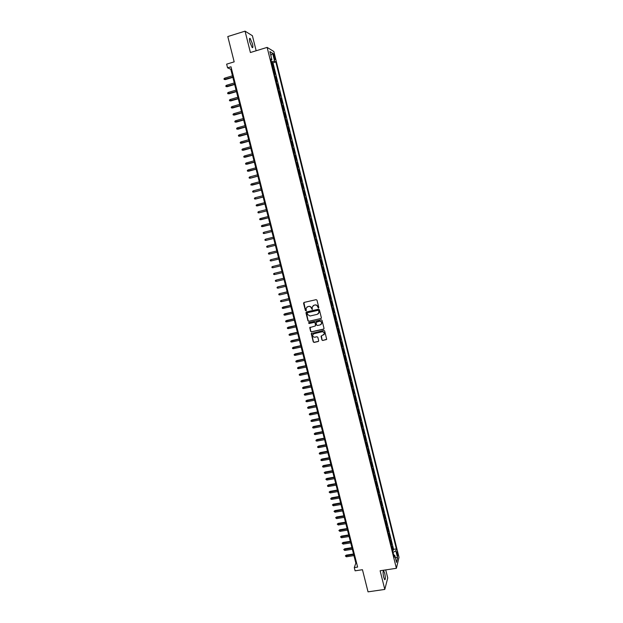 <?xml version="1.0" encoding="UTF-8"?>
<svg xmlns="http://www.w3.org/2000/svg" width="623" height="623" viewBox="0 0 623 623"><rect width="100%" height="100%" fill="white"/><g stroke="black" fill="none" stroke-linecap="round" stroke-linejoin="round"><path stroke-width="0.93" d="M318.446 308.042L318.797 307.458L316.982 300.185L316.134 299.655L304.055 302.435L303.557 303.276L305.379 310.519L306.321 310.527L306.064 308.33L307.669 306.695L308.673 306.469C310.013 306.298 310.908 306.866 311.368 308.159L312.193 309.467L312.287 306.937L313.914 305.27L314.919 305.036C316.258 304.873 317.154 305.434 317.621 306.734L318.446 308.042M313.237 305.55L315.059 304.935C316.398 304.772 317.294 305.332 317.761 306.633L318.68 307.91M303.923 302.482L305.527 310.418L306.197 310.76M307.022 306.96L308.821 306.368C310.153 306.197 311.048 306.765 311.516 308.058L312.427 309.335M384.726 573.355L383.706 570.863C382.865 570.925 382.857 573.051 383.69 577.241L384.703 579.733C385.544 579.655 385.551 577.529 384.726 573.355M252.432 43.75L250.15 38.439C249.317 37.948 249.239 39.218 249.909 42.263L252.183 47.566C253.024 48.049 253.102 46.78 252.432 43.75M397.575 552.975L397.077 551.698C396.687 551.713 396.703 552.749 397.124 554.805L397.622 556.082L397.575 552.975M321.927 339.987L322.769 340.516L326.678 339.231L324.661 330.938L323.82 330.408L311.251 333.593L313.268 341.879L314.101 342.416L318.182 341.521L318.68 340.703L317.823 337.277L316.982 336.747L314.958 337.191C313.431 337.245 312.676 336.506 312.691 334.972L314.047 333.57L321.99 331.818C323.493 331.755 324.256 332.48 324.272 333.998L321.063 336.28L321.927 339.987L322.901 340.392L326.538 339.543M256.162 50.751L252.416 35.745L245.057 31.15L227.792 36.555L234.178 61.856L226.647 64.153L227.574 67.829L230.993 66.786L357.618 567.078L354.285 567.584L355.11 570.824L362.446 569.71L368.037 591.85L384.796 589.42L387.732 577.957L385.723 569.905M245.057 31.15L250.407 52.519L267.135 47.395L396.384 568.301L380.123 570.746L384.796 589.42M320.876 318.626L321.375 317.792L319.365 309.732L318.524 309.203L306.446 311.952L305.948 312.785L307.964 320.806L308.806 321.336L321.211 318.431M322.013 320.347L324.022 328.383L323.524 329.217L311.461 331.888L310.62 331.358L309.748 327.628L315.137 326.016L315.643 325.19L315.067 322.909L314.226 322.379L309.14 323.524L308.549 322.932L308.907 322.574L321.172 319.817L322.013 320.347M392.521 550.405L393.331 550.28L392.381 546.433L392.108 547.461L391.244 545.25M390.933 543.996L391.742 543.863L390.785 540.009L390.512 541.021L389.648 538.802M389.336 537.571L390.146 537.439L389.188 533.576L388.908 534.573L388.043 532.346M387.74 531.131L388.55 531.006L387.592 527.136L387.311 528.109L386.439 525.874M386.143 524.691L386.953 524.558L385.995 520.688L385.699 521.646L384.827 519.395M384.547 518.235L385.357 518.102L384.391 514.224L384.095 515.159L383.223 512.9M382.943 511.771L383.752 511.631L382.787 507.745L382.483 508.672L381.611 506.398M381.331 505.292L382.14 505.152L381.175 501.258L380.871 502.169L379.991 499.887M379.726 498.805L380.536 498.665L379.571 494.763L379.259 495.651L378.371 493.361M378.114 492.302L378.924 492.162L377.959 488.261L377.639 489.125L376.751 486.828M376.494 485.792L377.312 485.652L376.339 481.743L376.019 482.591L375.132 480.286M374.882 479.274L375.692 479.134L374.719 475.209L374.392 476.042L373.504 473.729M373.255 472.74L374.073 472.6L373.099 468.675L372.764 469.485L371.876 467.157M371.635 466.199L372.453 466.051L371.472 462.118L371.137 462.92L370.241 460.576M370.007 459.649L370.825 459.501L369.844 455.561L369.509 456.34L368.606 453.988M368.38 453.085L369.198 452.929L368.216 448.988L367.874 449.751L366.97 447.392M366.752 446.504L367.562 446.356L366.589 442.408L366.238 443.148L365.327 440.78M365.117 439.924L365.935 439.768L364.953 435.812L364.595 436.536L363.684 434.153M363.482 433.32L364.299 433.172L363.31 429.2L362.952 429.909L362.041 427.518M361.838 426.716L362.656 426.56L361.675 422.589L361.309 423.274L360.39 420.875M360.203 420.097L361.013 419.941L360.032 415.962L359.658 416.631L358.739 414.217M358.552 413.462L359.37 413.306L358.381 409.319L358.007 409.973L357.088 407.551M356.909 406.819L357.727 406.663L356.738 402.668L356.356 403.299L355.429 400.869M355.258 400.168L356.076 400.005L355.079 396.01L354.697 396.625L353.771 394.18M353.607 393.502L354.417 393.339L353.428 389.336L353.039 389.928L352.112 387.475M351.948 386.828L352.766 386.665L351.769 382.654L351.372 383.231L350.445 380.762M350.29 380.139L351.107 379.975L350.11 375.957L349.713 376.51L348.779 374.041M348.631 373.442L349.448 373.278L348.444 369.252L348.039 369.789L347.104 367.297M346.964 366.737L347.782 366.565L346.785 362.531L346.372 363.053L345.43 360.553M345.298 360.016L346.115 359.845L345.111 355.803L344.698 356.301L343.756 353.794M343.623 353.28L344.449 353.109L343.444 349.059L343.024 349.542L342.074 347.027M341.957 346.536L342.775 346.365L341.77 342.307L341.342 342.767L340.392 340.244M340.275 339.784L341.1 339.605L340.088 335.548L339.66 335.984L338.71 333.445M338.601 333.017L339.418 332.838L338.414 328.773L337.978 329.193L337.02 326.639M336.918 326.242L337.736 326.055L336.731 321.982L336.288 322.387L335.33 319.825M335.236 319.451L336.054 319.264L335.042 315.183L334.598 315.565L333.632 312.995M333.546 312.645L334.364 312.458L333.352 308.377L332.9 308.735L331.934 306.158M331.857 305.831L332.674 305.644L331.662 301.555L331.202 301.898L330.237 299.305M330.167 299.009L330.984 298.822L329.972 294.718L329.505 295.045L328.531 292.436M328.469 292.171L329.287 291.985L328.274 287.873L327.799 288.176L326.826 285.56M326.771 285.326L327.589 285.132L326.569 281.02L326.094 281.3L325.12 278.676M325.066 278.465L325.891 278.271L324.871 274.151L324.388 274.416L323.407 271.776M323.36 271.597L324.186 271.394L323.166 267.267L322.675 267.516L321.694 264.861M321.655 264.713L322.48 264.51L321.452 260.375L320.962 260.601L319.981 257.938M319.949 257.813L320.767 257.618L319.739 253.475L319.249 253.678L318.26 251.007M318.236 250.905L319.054 250.711L318.026 246.56L317.528 246.739L316.531 244.06M316.515 243.99L317.341 243.788L316.313 239.629L315.799 239.793L314.81 237.098M314.794 237.059L315.62 236.857L314.592 232.691L314.078 232.831L313.081 230.128M313.073 230.113L313.899 229.91L312.863 225.736L312.037 225.947L312.863 225.736M312.349 225.861L311.142 218.774L310.316 218.984M310.309 218.946L309.919 216.08L310.449 215.986L309.405 211.797L308.587 212.007M308.564 211.945L308.183 209.079L308.72 209.001L307.676 204.811L306.851 205.022M306.828 204.928L306.446 202.07L306.983 202.016L305.94 197.81L305.114 198.028M305.083 197.904L304.702 195.038L305.247 195.007L304.203 190.802L303.378 191.012M303.339 190.864L302.957 188.006L303.502 187.99L302.459 183.777L301.633 183.995M301.587 183.808L301.213 180.95L301.766 180.958L300.714 176.737L299.889 176.955M299.834 176.745L299.461 173.895L300.021 173.918L298.97 169.69L298.144 169.915M298.082 169.674L297.701 166.816L298.269 166.863L297.218 162.626L296.392 162.852M296.322 162.58L295.948 159.729L296.517 159.799L295.466 155.555L294.64 155.781M294.562 155.477L294.188 152.635L294.765 152.721L293.706 148.469L292.88 148.695M292.794 148.367L292.421 145.517L293.005 145.634L291.946 141.374L291.12 141.6M291.027 141.242L290.653 138.399L291.245 138.532L290.186 134.264L289.36 134.49M289.259 134.101L288.885 131.258L289.477 131.414L288.418 127.139L287.592 127.372M287.483 126.952L287.11 124.109L287.709 124.288L286.65 120.005L285.825 120.239M285.708 119.787L285.334 116.953L285.941 117.147L284.875 112.856L284.049 113.098M283.932 112.615L283.558 109.773L284.166 109.998L283.099 105.7L282.274 105.933M282.149 105.427L281.775 102.593L282.39 102.834L281.323 98.527L280.498 98.769M280.358 98.224L279.992 95.389L280.615 95.654L279.54 91.34L278.715 91.581M278.567 91.013L278.201 88.178L278.831 88.466L277.757 84.144L276.931 84.385M276.776 83.786L276.41 80.951L277.04 81.263L275.973 76.933L275.14 77.182M274.984 76.543L274.611 73.716L275.257 74.044L274.182 69.706L273.186 69.293M273.349 69.955L274.182 69.706M273.528 55.572L274.945 59.668L274.618 56.218L273.59 53.71L273.528 55.572M267.135 47.395L273.84 51.507L399.008 557.359L396.384 568.301M393.331 550.28L393.58 549.33L396.368 548.894L275.841 61.942L274.611 61.241L271.285 61.654M396.368 548.894L395.862 550.88L397.614 557.951L396.532 562.413L394.756 555.264L394.234 557.32L270.623 58.967L271.893 59.691L269.884 51.584L272.633 53.235L274.611 61.241M393.58 549.33L272.975 62.806L272.383 62.471L273.458 66.817L272.461 66.388M275.335 76.613L275.973 76.933M277.126 83.848L277.757 84.144M278.917 91.067L279.54 91.34M280.7 98.27L281.323 98.527M282.484 105.466L283.099 105.7M284.267 112.646L284.875 112.856M286.043 119.818L286.65 120.005M287.818 126.975L288.418 127.139M289.594 134.116L290.186 134.264M291.362 141.25L291.946 141.374M293.129 148.367L293.706 148.469M294.889 155.47L295.466 155.555M296.649 162.564L297.218 162.626M298.409 169.651L298.97 169.69M300.161 176.722L300.714 176.737M301.906 183.777L302.459 183.777M303.658 190.817L304.203 190.802M305.402 197.849L305.94 197.81M307.139 204.874L307.676 204.811M308.883 211.882L309.405 211.797M310.612 218.875L311.142 218.774M313.899 229.91L313.385 230.051M315.62 236.857L315.113 237.013M317.341 243.788L316.834 243.967M319.054 250.711L318.555 250.905M320.767 257.618L320.277 257.836M322.48 264.51L321.99 264.752M324.186 271.394L323.703 271.659M325.891 278.271L325.416 278.551M327.589 285.132L327.122 285.427M329.287 291.985L328.827 292.304M330.984 298.822L330.525 299.157M332.674 305.644L332.223 306.002M334.364 312.458L333.92 312.839M336.054 319.264L335.61 319.661M337.736 326.055L337.3 326.475M339.418 332.838L338.982 333.274M341.1 339.605L340.672 340.057M342.775 346.365L342.346 346.832M344.449 353.109L344.028 353.599M346.115 359.845L345.703 360.351M347.782 366.565L347.377 367.095M349.448 373.278L349.044 373.823M351.107 379.975L350.71 380.544M352.766 386.665L352.369 387.249M354.417 393.339L354.035 393.946M356.076 400.005L355.694 400.628M357.727 406.663L357.345 407.302M359.37 413.306L358.996 413.968M361.013 419.941L360.647 420.618M362.656 426.56L362.298 427.253M364.299 433.172L363.941 433.888M365.935 439.768L365.576 440.5M367.562 446.356L367.22 447.112M369.198 452.929L368.855 453.708M370.825 459.501L370.49 460.288M372.453 466.051L372.118 466.861M374.073 472.6L373.745 473.425M375.692 479.134L375.365 479.975M377.312 485.652L376.993 486.516M378.924 492.162L378.613 493.042M380.536 498.665L380.225 499.56M382.14 505.152L381.844 506.071M383.752 511.631L383.449 512.565M385.357 518.102L385.061 519.052M386.953 524.558L386.665 525.524M388.55 531.006L388.269 531.987M390.146 537.439L389.873 538.443M391.742 543.863L391.47 544.884M227.574 67.829L230.798 69.254L355.85 563.13L354.285 567.584M231.561 69.021L230.798 69.254M356.59 563.013L355.85 563.13M271.55 62.721L272.383 62.471M272.975 62.806L275.841 61.942M270.943 60.275L271.893 59.691M394.756 555.264L393.643 554.914M393.012 552.383L395.862 550.88M270.834 55.416L272.633 53.235M397.614 557.951L395.262 557.297M306.29 312.006L308.112 320.697L308.953 321.227L321.009 318.517M318.61 310.698L318.018 310.324L307.419 312.738L307.318 314.304L310.005 316.001L317.255 314.358L318.89 312.653L318.75 310.597L318.018 310.324M307.334 312.762L318.158 310.223M318.151 313.922L319.023 312.551L318.859 311.687M318.75 310.597L318.999 311.586M310.059 327.184L310.76 331.241L311.601 331.771L323.882 328.999M315.479 325.821L315.207 322.8L314.366 322.27L309.14 323.524M308.798 322.605L309.288 323.407M320.222 324.887L321.593 323.446C321.593 321.92 320.829 321.18 319.311 321.242L316.001 322.403L316.577 324.98L317.419 325.51L320.222 324.887M321.047 324.451L321.725 323.329C321.725 321.803 320.962 321.071 319.451 321.133L319.311 321.242M316.313 321.951L319.451 321.133M321.343 335.836L322.068 339.862M323.789 334.956L324.404 333.873C324.388 332.363 323.633 331.631 322.122 331.693L321.99 331.818M313.353 333.897L322.122 331.693M311.547 333.157L313.408 341.754L314.241 342.284L318.555 341.295M225.409 79.588L224.171 79.44L223.992 78.732L224.701 78.148L225.409 79.588L232.846 77.345M224.171 79.44L232.784 77.096M224.701 78.148L232.457 75.811M227.216 86.706L225.985 86.566L225.806 85.857L226.515 85.281L227.216 86.706L234.653 84.487M225.985 86.566L234.591 84.253M226.515 85.281L234.271 82.96M229.03 93.816L227.8 93.684L227.613 92.975L228.322 92.406L229.03 93.816L236.46 91.612M227.8 93.684L236.397 91.386M228.322 92.406L236.078 90.101M230.829 100.91L229.607 100.786L229.42 100.077L230.128 99.516L230.829 100.91L238.259 98.73M229.607 100.786L238.204 98.512M230.128 99.516L237.877 97.227M232.628 107.997L231.406 107.88L231.226 107.172L231.935 106.611L232.628 107.997L240.057 105.832M231.406 107.88L240.003 105.622M231.935 106.611L239.684 104.345M234.427 115.068L233.204 114.959L233.025 114.25L233.734 113.698L234.427 115.068L241.849 112.919M233.204 114.959L241.802 112.724M233.734 113.698L241.483 111.447M236.226 122.131L235.003 122.022L234.824 121.321L235.533 120.769L236.226 122.131L243.648 119.998M235.003 122.022L243.601 119.811M235.533 120.769L243.274 118.541M238.017 129.179L236.795 129.078L236.615 128.377L237.332 127.832L238.017 129.179L245.431 127.061M236.795 129.078L245.392 126.89M237.332 127.832L245.065 125.62M239.8 136.211L238.586 136.118L238.407 135.417L239.123 134.88L239.8 136.211L247.222 134.116M238.586 136.118L247.175 133.953M239.123 134.88L246.856 132.683M241.592 143.235L240.377 143.15L240.198 142.449L240.906 141.912L241.592 143.235L249.005 141.156M240.377 143.15L248.966 141.008M240.906 141.912L248.639 139.739M243.367 150.244L242.16 150.166L241.981 149.465L242.697 148.936L243.367 150.244L250.781 148.181M242.16 150.166L250.75 148.04M242.697 148.936L250.423 146.779M245.151 157.245L243.943 157.175L243.764 156.474L244.473 155.945L245.151 157.245L252.556 155.197M243.943 157.175L252.525 155.072M244.473 155.945L252.206 153.811M246.926 164.231L245.719 164.168L245.548 163.467L246.256 162.946L246.926 164.231L254.332 162.198M245.719 164.168L254.301 162.089M246.256 162.946L253.982 160.827M248.702 171.208L247.495 171.154L247.323 170.453L248.032 169.939L248.702 171.208L256.1 169.191M247.495 171.154L256.076 169.09M248.032 169.939L255.757 167.828M257.844 176.083L250.127 178.162L249.27 178.123L249.091 177.423L249.807 176.909L250.469 178.17L257.867 176.177M249.807 176.909L257.525 174.822M259.612 183.061L251.038 185.078L250.867 184.385L251.575 183.871L252.237 185.124L259.635 183.139M251.575 183.871L259.293 181.807M261.38 190.023L253.662 192.079L252.806 192.024L252.626 191.331L253.343 190.825L253.997 192.063L261.395 190.101M253.343 190.825L261.06 188.769M263.14 196.977L255.422 199.017L254.573 198.955L254.394 198.262L255.111 197.764L255.757 198.994L263.155 197.039M255.111 197.764L262.82 195.731M264.892 203.923L256.333 205.878L256.154 205.185L256.871 204.694L257.182 205.94L264.907 203.978M256.871 204.694L264.58 202.677M266.652 210.854L258.942 212.856L258.086 212.793L257.914 212.1L258.631 211.61L258.942 212.856L266.66 210.893M258.631 211.61L266.333 209.608M268.404 217.777L259.846 219.693L259.666 219L260.383 218.517L260.694 219.755L268.412 217.801M260.383 218.517L268.085 216.531M270.148 224.685L261.59 226.577L261.419 225.884L262.135 225.409L262.447 226.647L270.156 224.701M262.135 225.409L269.837 223.439M271.901 231.577L264.199 233.524L263.342 233.454L263.171 232.761L263.887 232.286L264.199 233.524L271.901 231.585M263.887 232.286L271.581 230.339M265.943 240.392L265.087 240.314L264.915 239.629L265.632 239.154L265.943 240.392L273.637 238.461M265.632 239.154L273.326 237.223M267.688 247.245L266.831 247.167L266.66 246.482L267.376 246.015L275.07 244.099L267.688 245.921L267.688 247.245L275.382 245.33M269.424 254.091L268.568 254.005L268.396 253.32L269.113 252.86L276.807 250.96L269.424 252.759L269.424 254.091L277.118 252.19M278.536 257.782L270.849 259.698L271.161 260.92L278.855 259.043M271.161 260.92L270.304 260.835L270.133 260.149L270.849 259.698L278.543 257.813M280.264 264.611L272.586 266.519L272.897 267.742L280.584 265.881M272.897 267.742L272.041 267.649L271.869 266.971L272.586 266.519L280.272 264.65M281.985 271.426L274.315 273.326L274.626 274.548L282.312 272.703M274.626 274.548L273.77 274.455L273.598 273.777L274.315 273.326L282.001 271.48M283.706 278.232L276.044 280.124L276.355 281.347L284.033 279.517M276.355 281.347L275.498 281.253L275.327 280.568L276.044 280.124L283.722 278.294M285.427 285.023L277.772 286.915L278.084 288.138L285.755 286.323M278.084 288.138L277.219 288.036L277.048 287.359L277.772 286.915L285.451 285.1M287.148 291.805L279.493 293.69L279.805 294.913L287.476 293.114M279.805 294.913L278.948 294.804L278.777 294.126L279.493 293.69L287.172 291.891M288.862 298.581L281.214 300.457L281.526 301.672L289.197 299.889M281.526 301.672L280.661 301.563L280.49 300.886L281.214 300.457L288.885 298.674M283.239 308.424L282.383 308.307L282.211 307.637L283.224 307.03L283.239 308.424L290.91 306.656M282.211 307.637L290.598 305.441M283.224 307.03L290.575 305.34M284.952 315.16L284.096 315.043L283.924 314.374L284.929 313.766L284.952 315.16L292.615 313.416M283.924 314.374L292.312 312.201M284.929 313.766L292.28 312.084M286.666 321.889L285.801 321.772L285.63 321.102L286.642 320.487L286.666 321.889L294.329 320.16M285.63 321.102L294.017 318.945M286.642 320.487L293.986 318.82M288.371 328.609L287.514 328.485L287.343 327.815L288.348 327.2L288.371 328.609L296.034 326.896M287.343 327.815L295.723 325.681M288.348 327.2L295.691 325.549M290.077 335.314L289.22 335.19L289.049 334.52L290.053 333.897L290.077 335.314L297.732 333.617M289.049 334.52L297.428 332.409M290.053 333.897L297.389 332.261M291.774 342.011L290.918 341.879L290.746 341.209L291.751 340.586L291.774 342.011L299.429 340.329M290.746 341.209L299.126 339.122M291.751 340.586L299.087 338.967M293.48 348.693L292.615 348.561L292.444 347.891L293.449 347.26L293.48 348.693L301.127 347.027M292.444 347.891L300.823 345.82M293.449 347.26L300.784 345.656M295.17 355.367L294.313 355.227L294.142 354.565L295.138 353.926L295.17 355.367L302.825 353.716M294.142 354.565L302.521 352.509M295.138 353.926L302.474 352.338M296.867 362.025L296.003 361.885L295.839 361.223L296.828 360.577L296.867 362.025L304.515 360.39M295.839 361.223L304.211 359.191M296.828 360.577L304.164 359.004M298.557 368.676L297.693 368.536L297.529 367.866L298.518 367.22L298.557 368.676L306.204 367.056M297.529 367.866L305.901 365.857M298.518 367.22L305.846 365.662M300.247 375.319L299.383 375.171L299.211 374.509L300.208 373.855L300.247 375.319L307.887 373.714M299.211 374.509L307.583 372.515M300.208 373.855L307.528 372.313M301.929 381.946L301.065 381.79L300.901 381.128L301.89 380.474L301.929 381.946L309.569 380.357M300.901 381.128L309.265 379.158M301.89 380.474L309.21 378.948M303.611 388.557L302.747 388.409L302.583 387.747L303.565 387.085L303.611 388.557L311.251 386.984M302.583 387.747L310.947 385.793M303.565 387.085L310.893 385.575M305.293 395.161L304.429 395.005L304.265 394.351L305.247 393.681L305.293 395.161L312.925 393.611M304.265 394.351L312.621 392.42M305.247 393.681L312.567 392.186M306.968 401.757L306.103 401.601L305.94 400.939L306.921 400.27L306.968 401.757L314.599 400.215M305.94 400.939L314.296 399.031M306.921 400.27L314.233 398.79M308.642 408.345L307.778 408.182L307.614 407.52L308.587 406.842L308.642 408.345L316.266 406.819M307.614 407.52L315.97 405.628M308.587 406.842L315.908 405.378M310.309 414.918L309.452 414.747L309.281 414.093L310.262 413.407L310.309 414.918L317.932 413.407M309.281 414.093L317.637 412.224M310.262 413.407L317.574 411.959M311.975 421.475L311.118 421.304L310.955 420.65L311.928 419.964L311.975 421.475L319.599 419.98M310.955 420.65L319.303 418.796M311.928 419.964L319.233 418.531M313.642 428.024L312.785 427.853L312.614 427.199L313.587 426.506L313.642 428.024L321.266 426.545M312.614 427.199L320.962 425.369M313.587 426.506L320.892 425.088M315.308 434.566L314.444 434.387L314.28 433.74L315.254 433.04L315.308 434.566L322.924 433.102M314.28 433.74L322.628 431.926M315.254 433.04L322.55 431.638M316.967 441.092L316.102 440.913L315.939 440.266L316.905 439.565L316.967 441.092L324.583 439.651M315.939 440.266L324.279 438.467M316.905 439.565L324.209 438.171M318.626 447.61L317.761 447.431L317.598 446.777L318.563 446.076L318.626 447.61L326.234 446.177M317.598 446.777L325.938 445.009M318.563 446.076L325.86 444.697M320.277 454.12L319.412 453.933L319.249 453.287L320.214 452.578L320.277 454.12L327.885 452.703M319.249 453.287L327.589 451.527M320.214 452.578L327.511 451.216M321.927 460.615L321.071 460.428L320.9 459.782L321.865 459.065L321.927 460.615L329.536 459.213M320.9 459.782L329.24 458.045M321.865 459.065L329.154 457.718M323.578 467.102L322.714 466.907L322.55 466.261L323.508 465.545L323.578 467.102L331.179 465.716M322.55 466.261L330.883 464.548M323.508 465.545L330.797 464.213M325.222 473.581L324.194 472.732L325.151 472.008L325.222 473.581L332.822 472.203M324.194 472.732L332.526 471.035M325.151 472.008L332.441 470.692M326.865 480.045L325.837 479.196L326.795 478.472L326.865 480.045L334.465 478.682M325.837 479.196L334.169 477.522M326.795 478.472L334.084 477.163M328.508 486.493L327.643 486.29L327.48 485.652L328.438 484.92L328.508 486.493L336.101 485.153M327.48 485.652L335.805 483.993M328.438 484.92L335.719 483.627M330.143 492.941L329.123 492.092L330.073 491.352L330.143 492.941L337.736 491.609M329.123 492.092L337.448 490.449M330.073 491.352L337.347 490.075M331.779 499.373L330.922 499.163L330.758 498.517L331.701 497.777L331.779 499.373L339.371 498.057M330.758 498.517L339.076 496.897M331.701 497.777L338.982 496.515M333.414 505.79L332.386 504.942L333.336 504.194L333.414 505.79L340.999 504.498M332.386 504.942L340.711 503.337M333.336 504.194L340.61 502.948M335.042 512.199L334.014 511.351L334.964 510.595L335.042 512.199L342.627 510.922M334.014 511.351L342.339 509.762M334.964 510.595L342.237 509.365M336.669 518.601L335.641 517.744L336.591 516.989L336.669 518.601L344.254 517.339M335.641 517.744L343.958 516.179M336.591 516.989L343.857 515.774M338.297 524.994L337.269 524.138L338.211 523.375L338.297 524.994L345.874 523.741M337.269 524.138L345.578 522.588M338.211 523.375L345.477 522.167M339.917 531.372L338.889 530.516L339.831 529.745L339.917 531.372L347.494 530.134M338.889 530.516L347.198 528.982M339.831 529.745L347.097 528.561M341.536 537.742L340.508 536.878L341.451 536.107L341.536 537.742L349.106 536.52M340.508 536.878L348.818 535.367M341.451 536.107L348.709 534.931M343.148 544.105L342.128 543.233L343.063 542.462L343.148 544.105L350.726 542.89M342.128 543.233L350.43 541.745M343.063 542.462L350.321 541.301M344.768 550.452L343.74 549.579L344.675 548.801L344.768 550.452L352.33 549.252M343.74 549.579L352.042 548.108M344.675 548.801L351.933 547.656M346.38 556.791L345.352 555.918L346.287 555.132L346.38 556.791L353.942 555.607M345.352 555.918L353.654 554.462M346.287 555.132L353.537 554.003M273.536 69.371L272.812 66.466M273.754 56.483L274.618 56.218M274.182 58.064L275.016 57.807M383.285 570.925L383.706 570.863M249.512 38.634L250.15 38.439"/></g></svg>
